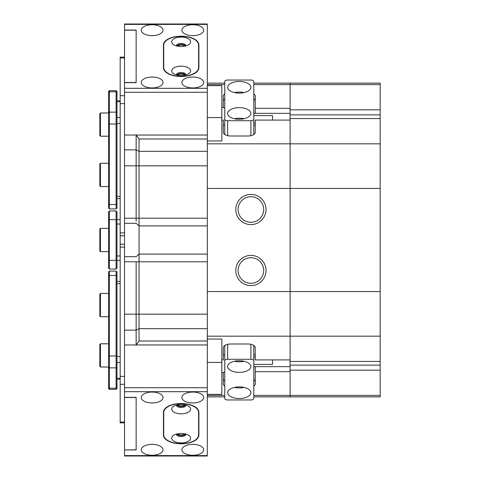 <?xml version="1.0" encoding="UTF-8"?>
<svg xmlns="http://www.w3.org/2000/svg" width="480" height="480" viewBox="0 0 480 480"><rect width="100%" height="100%" fill="white"/><g stroke="black" fill="none" stroke-linecap="round" stroke-linejoin="round"><path stroke-width="0.72" d="M100.416 316.704L99.834 316.122L99.834 294.042L100.416 293.466L100.416 316.704L108.546 316.704M181.176 66.15A9.444 4.722 0 0 0 172.788 68.7A9.444 4.722 0 0 0 173.466 73.596A9.444 4.722 0 0 0 181.176 75.588A9.444 4.722 0 0 0 188.88 73.596A9.444 4.722 0 0 0 189.558 68.7A9.444 4.722 0 0 0 181.176 66.15M185.964 74.934A4.794 2.394 0 0 0 185.964 74.892A4.794 2.394 0 0 0 181.176 72.498A4.794 2.394 0 0 0 176.382 74.892A4.794 2.394 0 0 0 176.382 74.934M185.64 75.03A4.794 2.394 0 0 0 181.176 73.506A4.794 2.394 0 0 0 176.706 75.03M181.176 37.098A9.444 4.722 0 0 0 172.788 39.648A9.444 4.722 0 0 0 173.466 44.544A9.444 4.722 0 0 0 181.176 46.542A9.444 4.722 0 0 0 188.88 44.544A9.444 4.722 0 0 0 189.558 39.648A9.444 4.722 0 0 0 181.176 37.098M185.964 45.888A4.794 2.394 0 0 0 185.964 45.846A4.794 2.394 0 0 0 181.176 43.446A4.794 2.394 0 0 0 176.382 45.846A4.794 2.394 0 0 0 176.382 45.888M185.64 45.978A4.794 2.394 0 0 0 181.176 44.454A4.794 2.394 0 0 0 176.706 45.978M163.74 67.602A17.43 8.718 0 0 0 181.176 76.314A17.43 8.718 0 0 0 198.606 67.602L198.606 45.09A17.43 8.718 0 0 0 181.176 36.372A17.43 8.718 0 0 0 163.74 45.09L163.74 69.33M198.606 67.602L198.606 69.33M100.416 367.02L99.834 366.438L99.834 344.358L100.416 343.782L100.416 367.02L108.546 367.02M99.834 251.04L99.834 228.96L100.416 228.378L100.416 251.622L99.834 251.04L100.416 251.622L108.546 251.622M124.524 247.116L120.168 247.116L120.168 422.862L124.524 422.862M120.168 247.116L120.168 244.212L124.524 244.212M181.176 433.458A9.444 4.722 180 0 0 173.466 435.456A9.444 4.722 180 0 0 172.788 440.352A9.444 4.722 180 0 0 181.176 442.902A9.444 4.722 180 0 0 189.558 440.352A9.444 4.722 180 0 0 188.88 435.456A9.444 4.722 180 0 0 181.176 433.458M176.382 434.112A4.794 2.394 180 0 0 176.382 434.154A4.794 2.394 180 0 0 181.176 436.554A4.794 2.394 180 0 0 185.964 434.154A4.794 2.394 180 0 0 185.964 434.112M176.706 434.022A4.794 2.394 180 0 0 181.176 435.546A4.794 2.394 180 0 0 185.64 434.022M181.176 404.412A9.444 4.722 180 0 0 173.466 406.404A9.444 4.722 180 0 0 172.788 411.3A9.444 4.722 180 0 0 181.176 413.85A9.444 4.722 180 0 0 189.558 411.3A9.444 4.722 180 0 0 188.88 406.404A9.444 4.722 180 0 0 181.176 404.412M176.382 405.066A4.794 2.394 180 0 0 176.382 405.108A4.794 2.394 180 0 0 181.176 407.502A4.794 2.394 180 0 0 185.964 405.108A4.794 2.394 180 0 0 185.964 405.066M176.706 404.97A4.794 2.394 180 0 0 181.176 406.494A4.794 2.394 180 0 0 185.64 404.97M163.74 412.398L163.74 434.91A17.43 8.718 180 0 0 181.176 443.628A17.43 8.718 180 0 0 198.606 434.91L198.606 412.398A17.43 8.718 180 0 0 181.176 403.686A17.43 8.718 180 0 0 163.74 412.398L163.74 410.67M198.606 412.398L198.606 410.67M100.416 136.218L99.834 135.642L99.834 113.562L100.416 112.98L100.416 136.218L108.546 136.218M120.168 260.334L116.97 260.334L116.97 268.176L116.1 269.052L116.1 210.948L116.97 211.824L116.97 260.334L109.416 260.334L109.416 269.052L116.1 269.052L116.97 268.176M120.168 219.666L109.416 219.666L109.416 260.334L108.546 260.334L108.546 211.824L109.416 210.948L116.1 210.948L116.97 211.824M109.416 210.948L109.416 219.666L108.546 219.666M109.416 269.052L108.546 268.176L108.546 260.334M136.146 221.118L136.146 135.036L124.524 135.036L124.524 218.214L136.146 218.214L136.146 221.118M207.318 218.214L136.146 218.214L136.146 135.036L207.318 135.036L207.318 139.008L139.05 139.008L139.05 225.9L136.146 223.338L124.524 223.338L124.524 218.214M207.318 225.9L139.05 225.9L139.05 261.786L136.146 261.786L136.146 344.964L124.524 344.964L207.318 344.964L136.146 344.964L136.146 261.786L124.524 261.786L124.524 387.732L207.318 387.732L207.318 456L124.524 456L124.524 449.946L136.146 449.946L136.146 397.362L136.146 449.802L124.524 449.946M207.318 391.698L124.524 391.698L124.524 449.802M124.524 261.786L124.524 256.662L136.146 256.662L139.05 254.1L207.318 254.1M124.524 223.338L124.524 256.662M124.524 24.39L124.524 24L207.318 24L207.318 24.39L124.524 24.39L124.524 88.302L207.318 88.302L207.318 92.268L124.524 92.268L124.524 88.302M124.524 30.054L136.146 30.054L136.146 82.638L136.146 30.198L124.524 30.198M136.146 82.488L124.524 82.488M124.524 397.512L136.146 397.512M116.1 271.104L116.97 271.974L116.97 388.506L116.1 389.376L116.1 271.104L109.416 271.104L109.416 389.376L116.1 389.376M109.416 389.376L108.546 388.506L108.546 271.974L109.416 271.104M116.1 90.624L116.97 91.494L116.97 208.026L116.1 208.896L116.1 90.624L109.416 90.624L109.416 208.896L116.1 208.896M109.416 208.896L108.546 208.026L108.546 91.494L109.416 90.624M100.416 186.534L99.834 185.958L99.834 163.878L100.416 163.296L100.416 186.534L108.546 186.534M124.524 57.138L120.168 57.138L120.168 235.788L124.524 235.788L120.168 235.788L120.168 244.212M177.768 404.73A3.63 1.818 180 0 0 181.176 405.912A3.63 1.818 180 0 0 184.578 404.73M152.124 402.96A10.896 5.448 180 0 0 163.014 397.512A10.896 5.448 180 0 0 152.124 392.064A10.896 5.448 180 0 0 141.228 397.512A10.896 5.448 180 0 0 152.124 402.96M192.792 402.96A10.896 5.448 180 0 0 203.688 397.512A10.896 5.448 180 0 0 192.792 392.064A10.896 5.448 180 0 0 181.902 397.512A10.896 5.448 180 0 0 192.792 402.96M177.768 433.776A3.63 1.818 180 0 0 181.176 434.964A3.63 1.818 180 0 0 184.578 433.776M152.124 455.25A10.896 5.448 180 0 0 163.014 449.802A10.896 5.448 180 0 0 152.124 444.354A10.896 5.448 180 0 0 141.228 449.802A10.896 5.448 180 0 0 152.124 455.25M192.792 455.25A10.896 5.448 180 0 0 203.688 449.802A10.896 5.448 180 0 0 192.792 444.354A10.896 5.448 180 0 0 181.902 449.802A10.896 5.448 180 0 0 192.792 455.25M181.464 403.536L180.882 403.536A17.43 8.718 180 0 0 163.452 412.254L163.452 435.06A17.43 8.718 180 0 0 180.882 443.772L181.464 443.772A17.43 8.718 180 0 0 198.894 435.06L198.894 412.254A17.43 8.718 180 0 0 181.464 403.536M124.524 397.362L136.146 397.362M124.524 391.698L124.524 387.732M207.318 261.786L139.05 261.786L139.05 340.992L207.318 340.992L207.318 387.732M163.452 430.026A17.43 8.718 180 0 0 163.74 431.61M198.606 431.61A17.43 8.718 180 0 0 198.894 430.026M184.578 46.224A3.63 1.818 0 0 0 181.176 45.036A3.63 1.818 0 0 0 177.768 46.224M152.124 35.646A10.896 5.448 0 0 0 163.014 30.198A10.896 5.448 0 0 0 152.124 24.75A10.896 5.448 0 0 0 141.228 30.198A10.896 5.448 0 0 0 152.124 35.646M192.792 35.646A10.896 5.448 0 0 0 203.688 30.198A10.896 5.448 0 0 0 192.792 24.75A10.896 5.448 0 0 0 181.902 30.198A10.896 5.448 0 0 0 192.792 35.646M184.578 75.27A3.63 1.818 0 0 0 181.176 74.088A3.63 1.818 0 0 0 177.768 75.27M152.124 87.936A10.896 5.448 0 0 0 163.014 82.488A10.896 5.448 0 0 0 152.124 77.04A10.896 5.448 0 0 0 141.228 82.488A10.896 5.448 0 0 0 152.124 87.936M192.792 87.936A10.896 5.448 0 0 0 203.688 82.488A10.896 5.448 0 0 0 192.792 77.04A10.896 5.448 0 0 0 181.902 82.488A10.896 5.448 0 0 0 192.792 87.936M181.464 36.228L180.882 36.228A17.43 8.718 0 0 0 163.452 44.94L163.452 67.746A17.43 8.718 0 0 0 180.882 76.464L181.464 76.464A17.43 8.718 0 0 0 198.894 67.746L198.894 44.94A17.43 8.718 0 0 0 181.464 36.228L181.464 36.372M207.318 24.39L207.318 88.302M136.146 82.638L124.524 82.638M124.524 92.268L124.524 135.036L207.318 135.036L207.318 92.268M198.894 49.974A17.43 8.718 0 0 0 198.606 48.39M163.74 48.39A17.43 8.718 0 0 0 163.452 49.974M238.11 209.496A12.78 12.78 0 0 0 250.896 222.282A12.78 12.78 0 0 0 263.676 209.496A12.78 12.78 0 0 0 250.896 196.716A12.78 12.78 0 0 0 238.11 209.496M238.11 270.504A12.78 12.78 0 0 0 250.896 283.284A12.78 12.78 0 0 0 263.676 270.504A12.78 12.78 0 0 0 250.896 257.718A12.78 12.78 0 0 0 238.11 270.504M290.112 113.358L253.8 113.358M255.252 354.876L253.8 354.876M224.748 354.876L223.296 354.876M235.788 270.504A15.108 15.108 0 0 1 250.896 255.396A15.108 15.108 0 0 1 265.998 270.504A15.108 15.108 0 0 1 250.896 285.606A15.108 15.108 0 0 1 235.788 270.504M235.788 209.496A15.108 15.108 0 0 1 250.896 194.394A15.108 15.108 0 0 1 265.998 209.496A15.108 15.108 0 0 1 250.896 224.604A15.108 15.108 0 0 1 235.788 209.496M207.318 336.168L290.112 336.168L290.112 120.09L255.252 120.09L255.252 132.366A7.26 3.63 0 0 1 247.986 135.996L230.556 135.996A7.26 3.63 0 0 1 223.296 132.366L223.296 120.09L221.844 120.09M221.844 359.91L223.296 359.91L223.296 347.634A7.26 3.63 180 0 1 230.556 344.004L247.986 344.004A7.26 3.63 180 0 1 255.252 347.634L255.252 359.91L290.112 359.91L290.112 336.168L290.112 370.146L380.166 370.146L380.166 396.87L290.112 396.87L290.112 395.418L253.8 395.418M253.8 386.124A7.26 3.63 180 0 0 255.252 383.946L255.252 371.676L290.112 371.676L290.112 395.418L380.166 395.418M253.8 84.582L290.112 84.582L290.112 83.13L290.112 108.324L255.252 108.324L255.252 96.054A7.26 3.63 0 0 0 253.8 93.876M253.8 83.13L380.166 83.13L380.166 84.582L290.112 84.582L290.112 143.832L207.318 143.832M224.748 93.876A7.26 3.63 0 0 0 223.296 96.054L223.296 107.622M207.318 84.582L224.748 84.582M224.748 395.418L207.318 395.418M223.296 372.378L223.296 383.946A7.26 3.63 180 0 0 224.748 386.124M290.112 118.566L380.166 118.566L380.166 143.832L290.112 143.832L290.112 188.442L207.318 188.442L207.318 139.008M207.318 340.992L207.318 291.558L290.112 291.558L290.112 336.168L380.166 336.168L380.166 361.434L290.112 361.434M207.318 85.65L221.844 85.65L221.844 117.606L207.318 117.606M207.318 339.042L221.844 339.042L221.844 394.35L207.318 394.35M221.844 362.394L207.318 362.394M207.318 291.558L207.318 188.442M136.146 344.964L139.05 340.992M139.05 139.008L136.146 135.036M221.844 117.606L221.844 140.958L207.318 140.958M255.252 371.676L255.252 366.642L253.8 366.642M223.296 125.124L224.748 125.124M253.8 125.124L255.252 125.124M255.252 113.358L255.252 108.324M223.296 378.918A7.26 3.63 180 0 0 224.748 381.096M253.8 381.096A7.26 3.63 180 0 0 255.252 378.918M255.252 101.082A7.26 3.63 0 0 0 253.8 98.904M224.748 98.904A7.26 3.63 0 0 0 223.296 101.082M239.274 107.634A11.622 5.808 0 0 0 227.652 113.442A11.622 5.808 0 0 0 239.274 119.256A11.622 5.808 0 0 0 250.896 113.442A11.622 5.808 0 0 0 239.274 107.634M244.11 118.728A11.622 5.808 0 0 0 239.274 118.2A11.622 5.808 0 0 0 234.438 118.728M239.274 81.486A11.622 5.808 0 0 0 227.652 87.3A11.622 5.808 0 0 0 239.274 93.108A11.622 5.808 0 0 0 250.896 87.3A11.622 5.808 0 0 0 239.274 81.486M244.11 92.58A11.622 5.808 0 0 0 239.274 92.058A11.622 5.808 0 0 0 234.438 92.58M227.652 120.708L250.896 120.708A2.904 1.452 0 0 0 253.8 119.256L253.8 81.486A2.904 1.452 0 0 0 250.896 80.034L227.652 80.034A2.904 1.452 0 0 0 224.748 81.486L224.748 119.256A2.904 1.452 0 0 0 227.652 120.708L227.652 135.696M253.8 119.256L253.8 134.544M224.748 134.544L224.748 119.256M239.274 372.366A11.622 5.808 180 0 0 250.896 366.558A11.622 5.808 180 0 0 239.274 360.744A11.622 5.808 180 0 0 227.652 366.558A11.622 5.808 180 0 0 239.274 372.366M234.438 361.272A11.622 5.808 180 0 0 239.274 361.8A11.622 5.808 180 0 0 244.11 361.272M239.274 398.514A11.622 5.808 180 0 0 250.896 392.7A11.622 5.808 180 0 0 239.274 386.892A11.622 5.808 180 0 0 227.652 392.7A11.622 5.808 180 0 0 239.274 398.514M234.438 387.42A11.622 5.808 180 0 0 239.274 387.942A11.622 5.808 180 0 0 244.11 387.42M250.896 359.292L227.652 359.292A2.904 1.452 180 0 0 224.748 360.744L224.748 398.514A2.904 1.452 180 0 0 227.652 399.966L250.896 399.966A2.904 1.452 180 0 0 253.8 398.514L253.8 360.744A2.904 1.452 180 0 0 250.896 359.292L250.896 344.304M224.748 360.744L224.748 345.456M253.8 345.456L253.8 360.744M253.8 115.608L272.52 115.608L272.52 120.09M272.52 359.91L272.52 364.392L253.8 364.392M290.112 370.146L290.112 396.87L253.8 396.87M380.166 143.832L380.166 188.442L290.112 188.442L290.112 291.558L380.166 291.558L380.166 336.168M380.166 188.442L380.166 291.558M380.166 370.146L380.166 361.434M380.166 84.582L380.166 109.854L290.112 109.854M380.166 118.566L380.166 109.854M120.168 376.38L124.524 376.38M120.168 422.082L124.524 422.082M120.168 384.318L124.524 384.318M120.168 255.978L116.97 255.978M120.168 224.022L116.97 224.022M207.318 314.166L124.524 314.166M207.318 328.692L139.05 328.692L136.146 330.144L124.524 330.144M207.318 165.834L124.524 165.834M207.318 151.308L139.05 151.308L136.146 149.856L124.524 149.856M120.168 283.596L116.97 283.596M120.168 356.556L116.97 356.556M120.168 362.508L116.97 362.508M120.168 378.486L116.97 378.486M108.546 356.406L109.416 355.968L116.1 355.968L116.97 356.406M108.546 367.122L109.416 367.872L116.1 367.872L116.97 367.122M108.546 275.898L109.416 275.466L116.1 275.466L116.97 275.898M108.546 387.456L109.416 388.212L116.1 388.212L116.97 387.456M120.168 101.514L116.97 101.514M120.168 117.492L116.97 117.492M120.168 123.444L116.97 123.444M120.168 196.404L116.97 196.404M108.546 92.544L109.416 91.788L116.1 91.788L116.97 92.544M108.546 204.102L109.416 204.534L116.1 204.534L116.97 204.102M108.546 123.594L109.416 124.032L116.1 124.032L116.97 123.594M108.546 112.878L109.416 112.128L116.1 112.128L116.97 112.878M120.168 232.884L124.524 232.884M120.168 103.62L124.524 103.62M120.168 95.682L124.524 95.682M120.168 57.918L124.524 57.918M124.524 455.61L207.318 455.61M290.112 366.642L255.252 366.642M250.896 135.696L250.896 120.708M227.652 344.304L227.652 359.292M290.112 365.118L380.166 365.118M290.112 114.882L380.166 114.882M108.546 293.466L100.416 293.466M108.546 343.782L100.416 343.782M108.546 228.378L100.416 228.378M108.546 112.98L100.416 112.98M120.168 281.418L116.97 281.418M120.168 379.068L116.97 379.068M120.168 100.932L116.97 100.932M120.168 198.582L116.97 198.582M108.546 163.296L100.416 163.296M224.748 83.13L207.318 83.13M224.748 396.87L207.318 396.87M221.844 107.622L224.748 107.622M255.252 122.874L253.8 122.874M255.252 357.126L253.8 357.126M221.844 372.378L224.748 372.378"/></g></svg>

